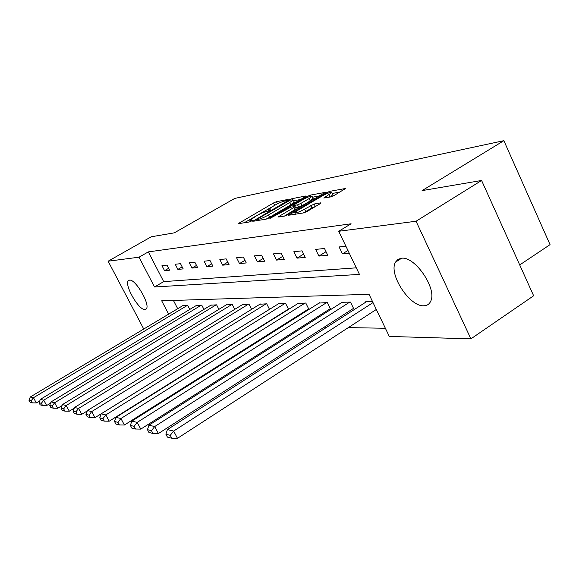 <?xml version="1.0" encoding="UTF-8"?>
<svg xmlns="http://www.w3.org/2000/svg" width="579" height="579" viewBox="0 0 579 579"><rect width="100%" height="100%" fill="white"/><g stroke="black" fill="none" stroke-linecap="round" stroke-linejoin="round"><path stroke-width="0.87" d="M287.647 200.03L288.19 199.408L276.444 201.687L273.491 202.983L238.049 223.733L249.455 221.945L252.393 220.404L249.875 220.338L256.461 215.866C260.405 213.651 263.626 212.247 266.108 211.653L269.742 210.452L270.523 209.859L267.911 209.83L274.33 205.48C278.231 203.294 281.452 201.89 283.978 201.26L287.647 200.03M423.857 305.777C409.621 306.928 388.183 273.824 395.529 262.113L397.939 259.392L401.421 258.248C414.861 255.846 437.442 289.001 430.646 301.304C429.3 304.214 427.041 305.705 423.857 305.777M144.909 309.533C138.685 310.33 123.87 284.419 128.422 280.663L129.537 280.142C135.508 278.796 150.757 305.155 146.219 308.954L144.909 309.533M330.783 196.903L334.184 195.434L345.656 188.457L329.69 191.367L326.397 192.793L288.581 215.243L303.743 212.877L307.145 211.415L319.955 203.844L321.092 202.961L320.723 202.845L314.158 204.018L304.54 209.157C298.786 212.254 295.514 213.434 294.725 212.71L297.823 210.315L321.996 196.093C327.765 192.995 331.043 191.815 331.839 192.539L323.77 198.018L330.783 196.903M143.751 329.031L108.128 261.201L151.293 236.768L174.293 232.852L234.756 198.423L503.868 140.675L422.091 190.614L481.59 180.474L416.048 221.243L470.901 338.86L389.305 336.442L369.026 294.291L161.686 300.805L168.612 314.144M108.128 261.201L139.04 257.192L154.521 286.996L359.458 274.395L338.715 231.274L416.048 221.243M338.715 231.274L351.091 223.776L148.318 251.894L139.04 257.192M304.981 196.918L305.741 196.006L291.961 198.677L288.907 200.016L252.762 221.265L266.13 219.159L269.286 217.791L304.981 196.918M310.25 195.13L325.246 192.394L287.618 214.7L284.34 216.119L277.992 217.024L293.951 207.456L294.762 206.493L290.759 207.217L269.865 218.435L307.087 196.513L310.25 195.13L310.757 196.165M519.71 264.936L550.05 244.635L503.868 140.675M148.318 251.894L163.698 281.626L356.302 267.831M164.559 270.668L169.589 270.19L166.984 265.117L161.968 265.645L164.559 270.668L168.619 268.301M177.869 269.409L183.196 268.902L180.518 263.691L175.22 264.248L177.869 269.409L182.168 266.897M191.953 268.077L197.584 267.549L194.848 262.178L189.239 262.765L191.953 268.077L196.498 265.414M206.862 266.666L212.84 266.101L210.032 260.572L204.09 261.201L206.862 266.666L211.682 263.829M222.691 265.175L229.038 264.574L226.157 258.871L219.839 259.537L222.691 265.175L227.808 262.142M239.511 263.583L246.263 262.946L243.318 257.054L236.587 257.764L239.511 263.583L244.96 260.34M257.423 261.889L264.625 261.209L261.599 255.122L254.427 255.882L257.423 261.889L263.235 258.408M276.538 260.087L284.238 259.356L281.133 253.059L273.462 253.87L276.538 260.087L282.747 256.338M296.984 258.154L305.234 257.373L302.043 250.852L293.828 251.72L296.984 258.154L303.635 254.109M318.899 256.077L327.757 255.245L324.479 248.485L315.656 249.411L318.899 256.077L326.042 251.713M345.909 246.22L339.12 246.936L342.457 253.855L349.267 253.211M261.39 326.035L261.94 326.042M280.902 326.382L282.038 326.404M301.797 326.766L303.599 326.795M324.211 327.171L326.78 327.215M348.334 327.605L385.382 328.271M173.418 300.436L177.695 308.701M182.653 305.734L187.741 305.437L189.796 309.425M196.382 305.466L201.767 305.147L203.938 309.396M210.901 305.176L216.597 304.844L218.898 309.367M226.273 304.88L232.309 304.525L234.756 309.352M242.579 304.561L248.984 304.185L251.59 309.345M259.899 304.221L266.716 303.823L269.488 309.36M287.951 309.418L288.53 309.41M278.34 303.866L285.613 303.432L288.566 309.389M308.158 309.208L308.824 309.2L305.777 303.02L298.011 303.483M329.762 308.983L330.486 308.976L327.352 302.578L319.036 303.078M352.937 308.737L353.704 308.73L350.49 302.1L341.393 302.289L341.567 302.643M365.769 302.173L365.581 301.797L372.572 301.652M481.59 180.474L533.635 295.775L470.901 338.86M163.698 281.626L154.521 286.996M342.457 253.855L347.95 250.468M277.138 203.974L244.15 222.828M300.573 199.494L293.611 200.819M290.528 200.001L257.619 218.862L256.808 219.477L258.589 219.267C261.115 218.681 264.415 217.248 268.482 214.961L289.681 202.599L293.184 199.943L290.528 200.001M265.949 219.188L269.604 217.255L268.482 214.961M294.139 201.905L290.788 204.872L269.604 217.255M312.486 197.236L319.651 195.876M284.383 216.112L296.173 208.838M309.121 198.561L312.052 196.332C311.27 195.68 308.129 196.831 302.622 199.791L294.349 204.633L293.553 205.574L297.57 204.85L300.783 203.453L309.121 198.561L310.25 200.913L313.036 198.373M310.25 200.913L301.927 205.806L298.713 207.195L295.645 207.738M330.5 196.954L332.838 194.616M303.193 212.971L305.719 211.596L304.54 209.157M315.62 206.406L311.98 207.897L305.719 211.596M295.406 214.114L295.037 214.331M339.953 192.018L332.288 193.473M187.306 305.444L33.459 397.73L30.296 396.977L182.978 305.538M31.157 400.791L28.95 400.241L30.094 402.304L32.308 402.868L31.157 400.791L33.459 397.73L36.332 402.926L39.77 400.856M30.296 396.977L28.95 400.241M32.308 402.868L36.332 402.926M201.304 305.162L43.729 400.169L40.371 399.372L196.73 305.256M41.348 403.317L39.003 402.738L40.175 404.866L42.52 405.459L41.348 403.317L43.729 400.169L46.675 405.524L50.554 403.165M40.371 399.372L39.003 402.738M42.52 405.459L46.675 405.524M216.105 304.858L54.621 402.76L51.053 401.913L211.27 304.959M52.161 406.002L49.671 405.387L50.88 407.573L53.369 408.209L52.161 406.002L54.621 402.76L57.647 408.275L62.025 405.604M51.053 401.913L49.671 405.387M53.369 408.209L57.647 408.275M231.788 304.532L66.201 405.517L62.409 404.612L226.664 304.641M63.654 408.861L61.012 408.202L62.25 410.46L64.899 411.126L63.654 408.861L66.201 405.517L69.314 411.199L74.235 408.181M62.409 404.612L61.012 408.202M64.899 411.126L69.314 411.199M248.434 304.192L78.541 408.448L74.503 407.486L242.992 304.308M75.9 411.901L73.084 411.199L74.358 413.529L77.181 414.246L75.9 411.901L78.541 408.448L81.74 414.318L87.27 410.909M74.503 407.486L73.084 411.199M77.181 414.246L81.74 414.318M266.13 303.83L91.714 411.582L87.4 410.554L260.34 303.953M88.971 415.143L85.967 414.398L87.27 416.8L90.288 417.568L88.971 415.143L91.714 411.582L95.007 417.64L269.481 309.338M87.4 410.554L85.967 414.398M90.288 417.568L95.007 417.64M284.984 303.447L105.812 414.933L101.187 413.833L278.81 303.57M102.961 418.617L99.74 417.821L101.086 420.303L104.314 421.121L102.961 418.617L105.812 414.933L109.199 421.201L288.436 309.121M101.187 413.833L99.74 417.821M104.314 421.121L109.199 421.201M305.111 303.034L120.924 418.53L115.959 417.35L298.511 303.172M117.957 422.344L114.497 421.483L115.887 424.06L119.354 424.935L117.957 422.344L120.924 418.53L124.413 425.015L308.672 308.882M115.959 417.35L114.497 421.483M119.354 424.935L124.413 425.015M326.636 302.593L137.172 422.395L131.831 421.121L319.579 302.737M134.082 426.347L130.362 425.42L131.788 428.091L135.522 429.032L134.082 426.347L137.172 422.395L140.777 429.119L330.312 308.636M131.831 421.121L130.362 425.42M135.522 429.032L140.777 429.119M349.723 302.122L154.694 426.557L148.933 425.189L342.146 302.274M151.459 430.66L147.442 429.661L148.926 432.433L152.95 433.454L151.459 430.66L154.694 426.557L158.414 433.541L353.53 308.361M148.933 425.189L147.442 429.661M152.95 433.454L158.414 433.541M373.021 302.593L173.635 431.066L167.396 429.582L366.384 301.775M170.255 435.328L165.905 434.25L167.432 437.123L171.797 438.231L170.255 435.328L173.635 431.066L177.478 438.325L376.328 309.461M167.396 429.582L165.905 434.25M171.797 438.231L177.478 438.325M269.155 210.77L268.815 210.076M251.076 221.294L250.729 220.592M239.576 223.595L239.207 222.857M274.555 205.169L273.491 202.983M277.486 203.801L276.444 201.687M254.304 221.135L253.928 220.382M289.16 200.529L288.907 200.016M292.431 199.639L291.961 198.677M257.525 220.599L257.004 219.535M259.117 220.331L258.589 219.267M290.788 204.872L289.681 202.599M279.548 216.915L279.165 216.126M295.102 209.815L293.951 207.456M270.892 218.232L270.683 217.805M307.485 197.345L307.087 196.513M294.06 206.616L293.553 205.574M298.713 207.195L297.57 204.85M301.927 205.806L300.783 203.453M325.246 197.924L324.884 197.164M329.994 197.048L328.908 194.79M311.98 207.897L310.807 205.465M315.331 206.457L314.158 204.018M290.144 215.149L289.753 214.346M326.809 193.661L326.397 192.793M330.189 192.416L329.69 191.367M395.529 262.113L401.66 258.234M128.422 280.663L129.247 280.185M268.518 211.067L268.048 210.105M250.49 221.576L250.012 220.606M257.373 220.621L256.837 219.535M294.284 202.209L293.184 199.943M296.231 208.947L295.08 206.587M313.181 198.669L312.052 196.332M293.806 206.667L293.285 205.588M332.997 194.957L331.839 192.539M295.478 214.259L294.877 213.029"/></g></svg>
